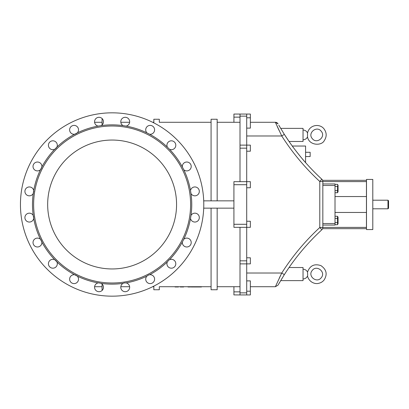 <?xml version="1.0" encoding="UTF-8"?>
<svg xmlns="http://www.w3.org/2000/svg" width="409" height="409" viewBox="0 0 409 409"><rect width="100%" height="100%" fill="white"/><g stroke="black" fill="none" stroke-linecap="round" stroke-linejoin="round"><path stroke-width="0.61" d="M372.793 204.214L372.793 229.567L366.495 229.567L366.495 179.433L372.793 179.433L372.793 204.214M372.793 200.206L387.977 200.206L387.977 208.794L372.793 208.794M387.977 200.206L388.55 200.778L388.55 208.222L387.977 208.794M168.973 260.006L169.5 259.72A4.438 4.438 0 0 1 175.758 263.11A4.438 4.438 0 0 1 170.727 268.14A4.438 4.438 0 0 1 167.337 261.883L168.973 260.006M190.517 218.467L190.998 215.446A4.438 4.438 0 0 1 198.401 214.909A4.438 4.438 0 0 1 196.703 221.652A4.438 4.438 0 0 1 190.517 218.467A79.637 79.637 0 0 1 183.753 239.285A4.438 4.438 0 0 1 190.783 240.635A4.438 4.438 0 0 1 187.491 246.924A4.438 4.438 0 0 1 182.363 242.01L183.753 239.285M183.753 169.715L182.363 166.99A4.438 4.438 0 0 1 188.897 162.562A4.438 4.438 0 0 1 190.379 169.05A4.438 4.438 0 0 1 183.753 169.715A79.637 79.637 0 0 1 190.517 190.533A4.438 4.438 0 0 1 197.762 188.017A4.438 4.438 0 0 1 197.685 194.827A4.438 4.438 0 0 1 190.998 193.554L190.517 190.533M149.628 134.254L146.903 132.864A4.438 4.438 0 0 1 150.512 125.415A4.438 4.438 0 0 1 154.576 130.287A4.438 4.438 0 0 1 149.628 134.254A79.637 79.637 0 0 1 167.337 147.117A4.438 4.438 0 0 1 172.629 140.998A4.438 4.438 0 0 1 175.517 146.821A4.438 4.438 0 0 1 169.5 149.28L167.337 147.117M98.15 126.1A4.438 4.438 0 0 1 97.531 117.557A4.438 4.438 0 0 1 103.058 119.914A4.438 4.438 0 0 1 101.171 125.619L98.15 126.1A79.637 79.637 0 0 0 77.332 132.864L74.607 134.254A4.438 4.438 0 0 1 71.764 126.054A4.438 4.438 0 0 1 77.332 132.864M54.734 149.28A4.438 4.438 0 0 1 49.126 147.644A4.438 4.438 0 0 1 52.572 140.824A4.438 4.438 0 0 1 56.897 147.117L54.734 149.28A79.637 79.637 0 0 0 41.866 166.99L40.481 169.715A4.438 4.438 0 0 1 34.136 169.408A4.438 4.438 0 0 1 36.135 162.225A4.438 4.438 0 0 1 41.866 166.99M26.539 194.822A4.438 4.438 0 0 1 27.081 187.583A4.438 4.438 0 0 1 33.717 190.533L33.236 193.554A4.438 4.438 0 0 1 25.532 193.641M35.839 246.673A4.438 4.438 0 0 1 33.702 240.18A4.438 4.438 0 0 1 40.481 239.285L41.866 242.01A4.438 4.438 0 0 1 35.839 246.673M73.814 283.59A4.438 4.438 0 0 1 69.653 278.759A4.438 4.438 0 0 1 74.607 274.746L77.332 276.136A4.438 4.438 0 0 1 73.814 283.59M124.106 282.962L126.084 282.9A4.438 4.438 0 0 1 129.157 289.321A4.438 4.438 0 0 1 122.122 290.436A4.438 4.438 0 0 1 123.063 283.381L124.106 282.962M98.579 282.839L101.171 283.381A4.438 4.438 0 0 1 102.112 290.436A4.438 4.438 0 0 1 95.077 289.321A4.438 4.438 0 0 1 98.15 282.9L98.579 282.839M51.912 268.084A4.438 4.438 0 0 1 48.661 262.327A4.438 4.438 0 0 1 54.734 259.72L56.897 261.883A4.438 4.438 0 0 1 51.912 268.084M27.112 221.438A4.438 4.438 0 0 1 26.253 214.434A4.438 4.438 0 0 1 33.236 215.446L33.717 218.467A4.438 4.438 0 0 1 27.112 221.438M126.084 126.1L123.063 125.619A4.438 4.438 0 0 1 124.648 117.342A4.438 4.438 0 0 1 129.607 121.023A4.438 4.438 0 0 1 126.084 126.1A79.637 79.637 0 0 1 146.903 132.864M148.39 275.109L149.628 274.746A4.438 4.438 0 0 1 154.53 279.904A4.438 4.438 0 0 1 148.191 283.135A4.438 4.438 0 0 1 146.903 276.136L148.39 275.109M184.341 235.231A78.492 78.492 0 0 0 102.618 126.585A78.492 78.492 0 0 0 49.392 251.683A78.492 78.492 0 0 0 184.341 235.231M190.998 215.446A79.637 79.637 0 0 0 190.998 193.554M182.363 166.99A79.637 79.637 0 0 0 169.5 149.28M123.063 125.619A79.637 79.637 0 0 0 101.171 125.619M74.607 134.254A79.637 79.637 0 0 0 56.897 147.117A4.438 4.438 0 0 0 53.349 140.839A4.438 4.438 0 0 0 49.126 147.644M40.481 169.715A79.637 79.637 0 0 0 33.717 190.533M33.236 193.554A79.637 79.637 0 0 0 33.236 215.446M33.717 218.467A79.637 79.637 0 0 0 40.481 239.285A4.438 4.438 0 0 0 34.172 239.556A4.438 4.438 0 0 0 34.514 245.86M41.866 242.01A79.637 79.637 0 0 0 54.734 259.72M56.897 261.883A79.637 79.637 0 0 0 74.607 274.746M77.332 276.136A79.637 79.637 0 0 0 98.15 282.9M101.171 283.381A79.637 79.637 0 0 0 123.063 283.381M126.084 282.9A79.637 79.637 0 0 0 146.903 276.136M149.628 274.746A79.637 79.637 0 0 0 167.337 261.883M169.5 259.72A79.637 79.637 0 0 0 182.363 242.01M66.539 158.927A64.453 64.453 0 0 0 95.435 266.755A64.453 64.453 0 0 0 174.372 187.818A64.453 64.453 0 0 0 66.539 158.927M20.45 204.5A91.667 91.667 0 0 0 157.951 283.887A91.667 91.667 0 0 0 157.951 125.113A91.667 91.667 0 0 0 20.45 204.5M120.926 120.624A4.438 4.438 0 0 0 120.803 122.173M74.699 134.239A4.438 4.438 0 0 0 75.011 134.183M75.026 134.183A4.438 4.438 0 0 0 75.394 134.086M76.411 133.62A4.438 4.438 0 0 0 76.744 133.395M40.777 169.413A4.438 4.438 0 0 0 41.018 169.116M41.57 168.145A4.438 4.438 0 0 0 41.703 167.767M33.732 218.37A4.438 4.438 0 0 0 33.799 217.665M33.671 216.555A4.438 4.438 0 0 0 33.564 216.172M56.861 261.801A4.438 4.438 0 0 0 56.493 261.182M55.742 260.359A4.438 4.438 0 0 0 55.43 260.124M77.03 275.84A4.438 4.438 0 0 0 76.734 275.6M75.762 275.047A4.438 4.438 0 0 0 75.384 274.914M41.856 241.918A4.438 4.438 0 0 0 41.8 241.607M41.8 241.591A4.438 4.438 0 0 0 41.703 241.223M41.237 240.206A4.438 4.438 0 0 0 41.012 239.873M33.282 193.467A4.438 4.438 0 0 0 33.42 193.191M33.426 193.171A4.438 4.438 0 0 0 33.564 192.818M33.789 191.724A4.438 4.438 0 0 0 33.799 191.325M54.816 149.244A4.438 4.438 0 0 0 55.435 148.876M56.258 148.124A4.438 4.438 0 0 0 56.493 147.818M322.834 227.522C322.589 229.03 322.589 229.03 322.834 227.522C322.589 229.03 322.589 229.03 322.834 227.522L319.787 227.522L321.852 229.761A3.047 3.047 0 0 0 322.834 227.522L322.834 185.466L335.012 185.466L335.012 183.948L322.834 183.948M322.834 225.052L335.012 225.052L335.012 223.534L322.834 223.534M335.012 185.466L335.012 223.534M322.834 181.478C322.589 179.97 322.589 179.97 322.834 181.478A3.047 3.047 0 0 0 321.852 179.239L319.787 181.478L322.834 181.478L322.834 185.466M153.017 286.535L153.835 286.714L153.835 289.761L159.316 289.761L159.316 286.714L211.08 286.714M211.08 200.845L211.08 119.239L217.169 119.239L217.169 200.845M152.654 122.286L153.835 122.286L153.835 119.239L159.316 119.239L159.316 122.286L211.08 122.286M335.012 224.705L337.497 224.705L338.059 223.733L338.059 217.24L337.497 216.269L337.543 224.623M337.808 220.057L337.778 219.745M337.497 216.269L335.012 216.269M337.497 218.375L335.012 218.375M337.497 222.598L335.012 222.598M335.012 186.402L337.497 186.402L337.824 185.349L337.497 184.295L338.059 185.267L338.059 191.76L337.497 192.731L337.573 186.688M337.635 186.933L337.686 187.189M337.808 188.943L337.778 189.255M335.012 184.295L337.543 184.377M337.497 192.731L335.012 192.731M337.497 190.625L335.012 190.625M307.686 275.119L307.507 272.133C309.874 265.62 314.347 263.452 320.927 265.615C326.576 269.551 327.624 274.357 324.071 280.027C322.655 281.74 320.861 282.834 318.688 283.314C315.216 284.413 309.03 282.266 307.507 276.024L307.686 275.119M321.234 277.721C316.811 283.744 307.271 276.003 312.251 270.436C316.673 264.413 326.213 272.154 321.234 277.721M307.507 132.976L307.507 136.867C308.918 145.578 321.612 146.212 324.311 140.563C326.868 136.647 326.791 132.782 324.071 128.973C320.032 123.426 309.639 124.351 307.507 132.976A4.872 4.872 0 0 0 303.038 130.047L303.038 139.791A4.872 4.872 0 0 0 307.507 136.867M321.234 131.279C316.811 125.256 307.271 132.997 312.251 138.564C316.673 144.587 326.213 136.846 321.234 131.279M305.579 156.54L310.15 156.54L310.15 152.276L305.579 152.276M305.579 162.608C303.412 160.486 292.547 146.713 292.282 146.033C292.517 146.678 303.437 160.517 305.579 162.608L305.579 146.033L292.282 146.033M246.709 128.114L250.359 128.114L250.359 114.065L233.917 114.065L240.006 114.065L240.006 181.662L233.917 181.662L233.917 227.338L240.006 227.338L240.006 294.935L250.359 294.935L250.359 280.886L246.709 280.886M250.359 286.714L275.369 286.714L281.755 273.013L284.321 274.649A226.617 226.617 0 0 1 321.852 229.761A226.617 226.617 0 0 0 284.321 274.649L278.202 284.848M280.574 275.426L279.214 278.268M279.398 282.752L278.979 283.483M286.147 271.832L283.631 275.738M282.246 277.977L281.919 278.514M284.04 275.099L284.715 274.035M284.869 273.795L285.6 272.665M285.63 272.624L287.21 270.231M287.645 269.582L289.045 267.532L303.038 267.532L303.038 280.625L280.646 280.625M287 270.543L286.775 270.876M286.77 270.886L286.177 271.786M246.709 135.987L281.755 135.987L284.321 134.351L278.795 125.195M279.081 125.696L279.459 126.355M284.321 134.351L289.045 141.468A226.617 226.617 0 0 0 321.852 179.239A226.617 226.617 0 0 1 284.321 134.351A226.617 226.617 0 0 0 321.852 179.239A226.617 226.617 0 0 1 289.045 141.468L303.038 141.468L303.038 128.375L280.646 128.375M246.709 273.013L281.755 273.013A229.664 229.664 0 0 1 319.787 227.522L319.787 181.478A229.664 229.664 0 0 1 281.755 135.987L275.369 122.286L278.023 123.835A3.047 3.047 0 0 0 275.369 122.286L250.359 122.286M275.978 123.661L276.233 124.239M277.149 126.279L279.01 130.297M275.369 286.714L278.023 285.165M233.917 184.71L246.704 184.71L246.709 227.338L250.359 227.338L250.359 221.249L246.709 221.249M246.709 187.751L250.359 187.751L250.359 181.662L246.704 181.662L246.709 184.761M240.006 148.165L246.704 148.165L246.709 181.662L240.006 181.662M246.709 151.212L250.359 151.212L250.359 145.123L246.704 145.123L246.709 148.222M246.709 114.065L246.709 145.123L240.006 145.123M246.709 116.141L240.006 116.141M246.709 257.788L250.359 257.788L250.359 263.877L246.709 263.877L246.709 227.338L240.006 227.338M233.917 200.845L203.713 200.845M203.713 208.155L233.917 208.155M102.066 284.04L102.066 289.761L102.674 289.761M153.835 122.286L153.017 122.465M102.066 124.96L102.066 119.239L102.674 119.239M94.602 286.714L102.066 286.714M94.602 122.286L102.066 122.286M217.169 122.286L240.006 122.286L233.917 122.286L233.917 117.132L240.006 117.132M120.819 122.286L129.633 122.286M211.08 208.155L211.08 289.761L217.169 289.761L217.169 208.155M217.169 286.714L240.006 286.714L233.917 286.714L233.917 291.868L240.006 291.868M120.819 286.714L129.633 286.714M152.654 286.714L153.835 286.714M246.709 294.935L246.709 263.877L240.006 263.877M240.006 114.065L233.917 114.065L233.917 117.132M240.006 294.935L233.917 294.899M233.917 294.935L233.917 291.868M240.006 292.859L246.704 292.859L246.709 293.642M240.006 260.835L246.704 260.835L246.709 263.314M233.917 224.29L246.704 224.29L246.704 226.77M190.011 286.714L190.011 286.975L187.987 286.975L187.992 286.714L187.987 286.975M190.149 286.714L190.011 286.975M189.873 286.714L189.873 286.975M189.745 286.714L189.745 286.975M189.618 286.714L189.618 286.975M189.5 286.714L189.5 286.975M189.382 286.714L189.382 286.975M189.336 286.714L189.336 286.975M189.295 286.714L189.295 286.975M189.255 286.714L189.255 286.975M189.219 286.714L189.219 286.975M189.183 286.714L189.183 286.975M189.147 286.714L189.147 286.975M189.116 286.714L189.116 286.975M189.091 286.714L189.091 286.975M189.014 286.714L189.014 286.975M188.953 286.714L188.953 286.975M188.907 286.714L188.907 286.975M188.871 286.714L188.871 286.975M188.851 286.714L188.851 286.975M188.84 286.714L188.84 286.975M188.002 286.714L188.002 286.975M191.008 286.714L190.149 286.975M191.029 286.714L191.008 286.975M191.213 286.714L191.029 286.975M178.447 286.714L178.447 286.975L178.447 286.714L178.447 286.975L178.447 286.714L178.447 286.975L178.431 286.714L178.431 286.975L175.042 286.975L175.042 286.714M175.098 286.714L175.098 286.975L175.093 286.714M183.636 286.975L183.651 286.714L183.651 286.975L183.636 286.714L183.636 286.975L180.246 286.975L180.246 286.714M180.303 286.714L180.297 286.975M175.067 286.714L175.083 286.975M180.257 286.714L180.277 286.975M191.412 286.714L191.213 286.975M193.36 286.714L193.36 286.975L191.412 286.975M193.641 286.714L193.36 286.975M201.003 286.714L201.003 286.975L193.641 286.975M201.085 286.714L201.003 286.975M201.136 286.714L201.085 286.975M201.172 286.714L201.136 286.975M201.427 286.714L201.172 286.975M201.458 286.714L201.427 286.975M201.473 286.975L201.473 286.714L201.458 286.975M194.74 286.714L194.74 286.975M194.909 286.714L194.909 286.975M194.582 286.714L194.582 286.975M194.439 286.714L194.439 286.975M194.311 286.714L194.311 286.975M194.101 286.714L194.101 286.975M193.682 286.714L193.682 286.975M195.073 286.714L195.073 286.975M195.236 286.714L195.236 286.975M195.384 286.714L195.384 286.975M195.522 286.714L195.522 286.975M197.435 286.714L197.435 286.975M197.542 286.714L197.542 286.975M197.654 286.714L197.654 286.975M197.813 286.714L197.813 286.975M197.946 286.714L197.946 286.975M198.079 286.714L198.079 286.975M198.222 286.714L198.222 286.975M198.365 286.714L198.365 286.975M198.518 286.714L198.518 286.975M198.672 286.714L198.672 286.975M198.83 286.714L198.83 286.975M199.935 286.714L199.935 286.975M200.032 286.714L200.032 286.975M200.139 286.714L200.139 286.975M200.2 286.714L200.2 286.975M200.277 286.714L200.277 286.975M200.359 286.714L200.359 286.975M200.446 286.714L200.446 286.975M200.538 286.714L200.538 286.975M200.625 286.714L200.625 286.975M200.707 286.714L200.707 286.975M200.737 286.714L200.737 286.975M200.768 286.714L200.768 286.975M200.799 286.714L200.799 286.975M200.824 286.714L200.824 286.975M200.865 286.714L200.865 286.975M200.906 286.714L200.906 286.975M200.911 286.714L200.916 286.975M322.834 181.601L366.438 181.601C366.438 179.924 366.438 179.924 366.438 181.601C366.438 179.924 366.438 179.924 366.438 181.601L366.438 227.399C366.438 229.076 366.438 229.076 366.438 227.399C366.438 229.076 366.438 229.076 366.438 227.399L322.834 227.399M335.012 212.455L366.438 212.455M335.012 196.545L366.438 196.545M278.023 123.835A3.047 3.047 0 0 0 275.369 122.286M246.709 117.802L250.359 117.802M246.709 291.198L250.359 291.198M190.292 286.714L190.292 286.975M190.436 286.714L190.436 286.975M197.751 286.714L197.751 286.975M198.989 286.714L198.989 286.975M199.152 286.714L199.152 286.975M199.326 286.714L199.326 286.975M199.5 286.714L199.5 286.975M199.664 286.714L199.664 286.975M199.812 286.714L199.812 286.975M200.093 286.714L200.093 286.975M307.507 272.133A4.872 4.872 0 0 0 303.038 269.209M303.038 278.953A4.872 4.872 0 0 0 307.507 276.024M322.609 228.672L366.438 228.672M366.438 180.328L322.609 180.328"/></g></svg>
